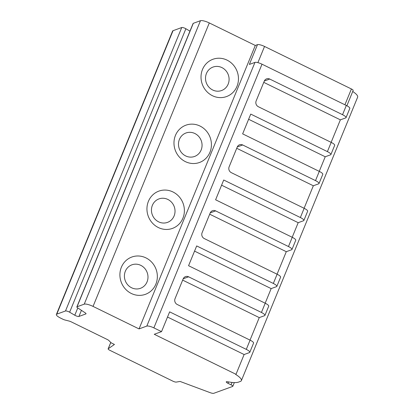 <?xml version="1.0" encoding="UTF-8"?>
<svg xmlns="http://www.w3.org/2000/svg" width="414" height="414" viewBox="0 0 414 414"><rect width="100%" height="100%" fill="white"/><g stroke="black" fill="none" stroke-linecap="round" stroke-linejoin="round"><path stroke-width="0.62" d="M254.957 62.4L146.815 326.082L139.037 328.913L255.293 45.452L257.482 44.655L249.368 64.434L254.957 62.4A5.879 1.444 22.3 0 1 262.01 64.191L346.327 105.466A5.879 1.444 22.3 0 1 349.825 108.406L346.042 117.633A5.879 1.444 22.3 0 1 345.711 117.902L340.365 119.848L263.765 82.355M257.482 44.655A5.879 1.444 22.3 0 1 264.536 46.451L351.408 88.974A2.939 0.719 22.3 0 1 353.152 90.443L346.88 105.746M146.815 326.082A5.879 1.444 22.3 0 1 153.868 327.878L161.532 331.63L154.241 334.284L236.006 374.303L244.115 354.529L167.52 317.036M346.327 105.466L342.544 114.694L269.726 79.048A4.409 4.13 -110 0 0 266.595 78.862A4.409 4.13 -110 0 0 264.272 81.128L256.157 100.902A4.409 4.13 -110 0 0 258.367 106.734L331.19 142.38L327.402 151.612L250.749 114.088L242.64 133.867L319.292 171.386L315.509 180.613L242.687 144.972A4.409 4.13 -110 0 0 239.556 144.781A4.409 4.13 -110 0 0 237.232 147.048L229.123 166.826A4.409 4.13 -110 0 0 231.333 172.659L304.15 208.299L300.367 217.531L223.715 180.007L215.606 199.786L292.258 237.305L288.47 246.537L215.653 210.892A4.409 4.13 -110 0 0 212.522 210.7A4.409 4.13 -110 0 0 210.198 212.972L202.089 232.746A4.409 4.13 -110 0 0 204.299 238.578L277.116 274.223L273.333 283.45L196.681 245.932L188.567 265.705L265.219 303.229L261.436 312.456L188.618 276.811A4.409 4.13 -110 0 0 185.488 276.624A4.409 4.13 -110 0 0 183.164 278.891L175.05 298.665A4.409 4.13 -110 0 0 177.259 304.497L250.082 340.142A5.879 1.444 22.3 0 1 253.575 343.082L249.792 352.309A5.879 1.444 22.3 0 1 249.461 352.583L244.115 354.529M250.082 340.142L246.294 349.375L169.642 311.851L161.532 331.63M250.025 340.117L259.257 317.61L182.657 280.118M261.436 312.456A5.879 1.444 22.3 0 1 264.929 315.396A5.879 1.444 22.3 0 1 264.603 315.665L259.257 317.61M342.544 114.694A5.879 1.444 22.3 0 1 346.042 117.633M331.19 142.38A5.879 1.444 22.3 0 1 334.683 145.319L330.9 154.546A5.879 1.444 22.3 0 1 330.569 154.82L325.223 156.766L248.628 119.273M327.402 151.612A5.879 1.444 22.3 0 1 330.9 154.546M315.509 180.613A5.879 1.444 22.3 0 1 319.003 183.552A5.879 1.444 22.3 0 1 318.671 183.826L313.331 185.772L236.73 148.274M319.292 171.386A5.879 1.444 22.3 0 1 322.791 174.325L319.003 183.552M304.15 208.299A5.879 1.444 22.3 0 1 307.649 211.238L303.866 220.471A5.879 1.444 22.3 0 1 303.534 220.74L298.189 222.685L221.588 185.193M300.367 217.531A5.879 1.444 22.3 0 1 303.866 220.471M288.47 246.537A5.879 1.444 22.3 0 1 291.968 249.476A5.879 1.444 22.3 0 1 291.637 249.745L286.291 251.691L209.696 214.198M292.258 237.305A5.879 1.444 22.3 0 1 295.751 240.244L291.968 249.476M277.116 274.223A5.879 1.444 22.3 0 1 280.614 277.163L276.826 286.39A5.879 1.444 22.3 0 1 276.495 286.659L271.154 288.61L194.554 251.112M273.333 283.45A5.879 1.444 22.3 0 1 276.826 286.39M265.219 303.229A5.879 1.444 22.3 0 1 268.717 306.169L264.929 315.396M246.294 349.375A5.879 1.444 22.3 0 1 249.792 352.309M331.133 142.354L340.365 119.848M139.037 328.913L93.046 306.401A7.348 1.801 22.3 0 0 84.228 304.161L77.04 306.779A2.939 0.719 22.3 0 0 76.849 306.924A2.939 0.719 22.3 0 0 77.485 307.747L85.036 312.725A2.939 0.719 -157.7 0 1 86.034 313.786A2.939 0.719 -157.7 0 1 85.869 313.921L78.919 316.451A2.939 0.719 -157.7 0 1 74.784 315.235L69.624 312.208A2.939 0.719 22.3 0 0 65.49 310.986L56.775 314.159A7.348 1.801 22.3 0 0 56.361 314.495A7.348 1.801 22.3 0 0 60.734 318.169L62.902 319.235A2.939 0.719 22.3 0 0 65.019 320.022L69.076 321.052A2.939 0.719 -157.7 0 1 71.12 321.802L107.273 339.501A2.939 0.719 -157.7 0 1 108.861 340.525L110.683 342.373A2.939 0.719 22.3 0 0 112.215 343.372L114.445 344.464L108.225 348.759A2.939 0.719 22.3 0 0 108.147 348.857A2.939 0.719 22.3 0 0 109.896 350.327L172.876 381.154A2.939 0.719 22.3 0 0 176.292 382.081L180.09 381.449L210.157 392.663A4.409 1.082 22.3 0 0 213.79 393.3L232.647 386.433A2.939 0.719 22.3 0 0 232.813 386.298A2.939 0.719 22.3 0 0 231.064 384.829L228 383.328A2.939 0.719 -157.7 0 1 226.251 381.858A2.939 0.719 -157.7 0 1 227.312 381.724L229.584 382.096A29.399 7.209 22.3 0 0 238.536 382.106L240.394 381.429A17.636 4.326 22.3 0 0 241.383 380.621A17.636 4.326 22.3 0 0 235.669 374.427L236.006 374.303M265.167 303.203L271.154 288.61M277.064 274.197L286.291 251.691M292.201 237.279L298.189 222.685M304.099 208.273L313.331 185.772M319.241 171.36L325.223 156.766M352.728 91.478A17.636 4.326 22.3 0 1 357.639 97.161L241.383 380.621M76.849 306.924L193.105 23.463A2.939 0.719 22.3 0 1 193.291 23.319L200.485 20.7A7.348 1.801 22.3 0 1 209.303 22.941L255.293 45.452M56.361 314.495L172.617 31.034A7.348 1.801 22.3 0 1 173.031 30.698L181.746 27.526A2.939 0.719 22.3 0 1 185.881 28.747L189.959 31.138M77.04 306.779L193.291 23.319M185.4 161.636A19.846 18.573 -110 0 1 175.453 135.394A19.846 18.573 -110 0 1 199.998 126.037A19.846 18.573 -110 0 1 209.945 152.28A19.846 18.573 -110 0 1 185.4 161.636M158.365 227.555A19.846 18.573 -110 0 1 148.419 201.318A19.846 18.573 -110 0 1 172.964 191.961A19.846 18.573 -110 0 1 182.91 218.199A19.846 18.573 -110 0 1 158.365 227.555M131.331 293.479A19.846 18.573 -110 0 1 121.38 267.237A19.846 18.573 -110 0 1 145.93 257.881A19.846 18.573 -110 0 1 155.876 284.123A19.846 18.573 -110 0 1 131.331 293.479M212.439 95.717A19.846 18.573 -110 0 1 202.493 69.474A19.846 18.573 -110 0 1 227.038 60.118A19.846 18.573 -110 0 1 236.984 86.36A19.846 18.573 -110 0 1 212.439 95.717M212.713 90.009A12.492 11.695 -110 0 1 206.446 73.485A12.492 11.695 -110 0 1 221.904 67.596A12.492 11.695 -110 0 1 228.166 84.114A12.492 11.695 -110 0 1 212.713 90.009M185.674 155.928A12.492 11.695 -110 0 1 179.412 139.409A12.492 11.695 -110 0 1 194.865 133.515A12.492 11.695 -110 0 1 201.132 150.039A12.492 11.695 -110 0 1 185.674 155.928M158.64 221.847A12.492 11.695 -110 0 1 152.378 205.328A12.492 11.695 -110 0 1 167.83 199.434A12.492 11.695 -110 0 1 174.092 215.958A12.492 11.695 -110 0 1 158.64 221.847M131.6 287.771A12.492 11.695 -110 0 1 125.338 271.248A12.492 11.695 -110 0 1 140.796 265.358A12.492 11.695 -110 0 1 147.058 281.877A12.492 11.695 -110 0 1 131.6 287.771M257.891 62.649L264.536 46.451M262.01 64.191L153.868 327.878M188.618 276.811L183.211 278.782M269.726 79.048L264.318 81.02M344.924 104.778L351.408 88.974M228 383.328L228.569 381.931M231.064 384.829L232.047 382.432M108.225 348.759L110.802 342.487M56.775 314.159L173.031 30.698M65.49 310.986L181.746 27.526M69.624 312.208L185.881 28.747M74.784 315.235L77.78 307.938M78.919 316.451L81.429 310.345M85.869 313.921L86.014 313.574M84.228 304.161L200.485 20.7M93.046 306.401L209.303 22.941M215.653 210.892L210.245 212.858M242.687 144.972L237.279 146.939M232.813 386.298L234.334 382.588M108.147 348.857L110.771 342.456"/></g></svg>
